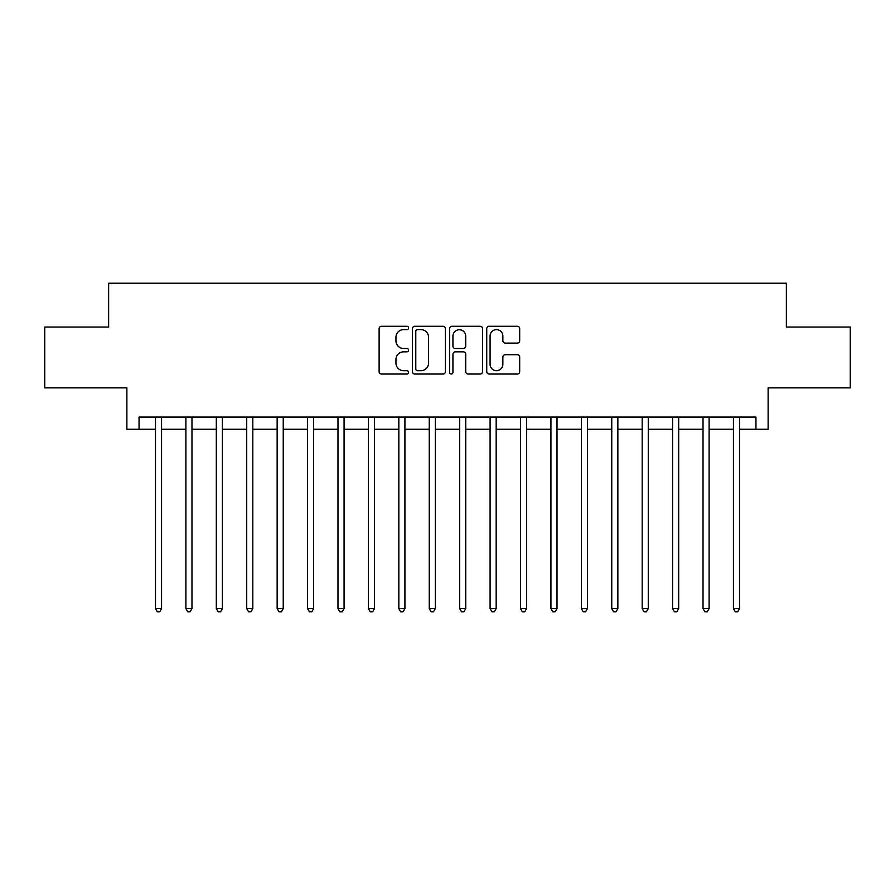 <?xml version="1.0" encoding="UTF-8"?>
<svg xmlns="http://www.w3.org/2000/svg" width="895" height="895" viewBox="0 0 895 895"><rect width="100%" height="100%" fill="white"/><g stroke="black" fill="none" stroke-linecap="round" stroke-linejoin="round"><path stroke-width="1.34" d="M408.567 327.939A1.667 1.667 0 0 0 406.889 326.272L381.516 326.272A2.394 2.394 0 0 0 379.122 328.655L379.122 371.66A2.394 2.394 0 0 0 381.516 374.043L406.889 374.043A1.667 1.667 0 0 0 408.567 372.376A1.667 1.667 0 0 0 406.889 370.698L403.611 370.698A7.641 7.641 0 0 1 395.959 363.057L395.959 359.477A7.641 7.641 0 0 1 403.611 351.836L406.889 351.836A1.667 1.667 0 0 0 408.567 350.158A1.667 1.667 0 0 0 406.889 348.491L403.611 348.491A7.641 7.641 0 0 1 395.959 340.838L395.959 337.258A7.641 7.641 0 0 1 403.611 329.617L406.889 329.617A1.667 1.667 0 0 0 408.567 327.939M517.31 343.109A2.394 2.394 0 0 0 519.693 340.726L519.693 328.655A2.394 2.394 0 0 0 517.31 326.272L489.117 326.272A2.394 2.394 0 0 0 486.735 328.655L486.735 371.66A2.394 2.394 0 0 0 489.117 374.043L517.31 374.043A2.394 2.394 0 0 0 519.693 371.66L519.693 357.083A2.394 2.394 0 0 0 517.31 354.7L505.25 354.7A2.394 2.394 0 0 0 502.856 357.083L502.856 364.31A6.388 6.388 0 0 1 496.468 370.698A6.388 6.388 0 0 1 490.08 364.31L490.08 336.005A6.388 6.388 0 0 1 496.468 329.617A6.388 6.388 0 0 1 502.856 336.005L502.856 340.726A2.394 2.394 0 0 0 505.25 343.109L517.31 343.109M139.049 429.253L139.049 417.081L755.951 417.081L755.951 429.253L768.123 429.253L768.123 387.882L850.25 387.882L850.25 327.044L786.369 327.044L786.369 283.234L108.631 283.234L108.631 327.044L44.75 327.044L44.75 387.882L126.877 387.882L126.877 429.253L155.473 429.253M445.408 328.655A2.394 2.394 0 0 0 443.025 326.272L414.832 326.272A2.394 2.394 0 0 0 412.45 328.655L412.45 371.66A2.394 2.394 0 0 0 414.832 374.043L443.025 374.043A2.394 2.394 0 0 0 445.408 371.66L445.408 328.655M451.975 326.272L480.167 326.272A2.394 2.394 0 0 1 482.55 328.655L482.55 371.66A2.394 2.394 0 0 1 480.167 374.043L468.107 374.043A2.394 2.394 0 0 1 465.713 371.66L465.713 354.219A2.394 2.394 0 0 0 463.33 351.836L455.32 351.836A2.394 2.394 0 0 0 452.937 354.219L452.937 372.376A1.667 1.667 0 0 1 451.259 374.043A1.667 1.667 0 0 1 449.592 372.376L449.592 328.655A2.394 2.394 0 0 1 451.975 326.272M161.559 429.253L185.891 429.253M191.977 429.253L216.31 429.253M222.396 429.253L246.729 429.253M252.815 429.253L277.148 429.253M283.234 429.253L307.567 429.253M313.653 429.253L337.986 429.253M344.072 429.253L368.416 429.253M374.49 429.253L398.834 429.253M404.909 429.253L429.253 429.253M435.328 429.253L459.672 429.253M465.747 429.253L490.091 429.253M496.166 429.253L520.51 429.253M526.584 429.253L550.928 429.253M557.014 429.253L581.347 429.253M587.433 429.253L611.766 429.253M617.852 429.253L642.185 429.253M648.271 429.253L672.604 429.253M678.69 429.253L703.022 429.253M709.108 429.253L733.441 429.253M739.527 429.253L755.951 429.253M417.462 329.617A1.667 1.667 0 0 0 415.795 331.284L415.795 369.031A1.667 1.667 0 0 0 417.462 370.698L420.93 370.698A7.641 7.641 0 0 0 428.571 363.057L428.571 337.258A7.641 7.641 0 0 0 420.93 329.617L417.462 329.617M465.713 336.128A6.388 6.388 0 0 0 459.325 329.74A6.388 6.388 0 0 0 452.937 336.128L452.937 346.096A2.394 2.394 0 0 0 455.32 348.491L463.33 348.491A2.394 2.394 0 0 0 465.713 346.096L465.713 336.128M161.861 417.081L161.738 417.394A2.439 2.439 90 0 0 161.559 418.301L161.559 608.6L155.473 608.6L155.473 418.301A2.439 2.439 90 0 0 155.305 417.394L155.171 417.081M161.559 608.6L159.735 611.766L157.296 611.766L155.473 608.6M192.28 417.081L192.156 417.394A2.439 2.439 90.1 0 0 191.977 418.301L191.977 608.6L185.891 608.6L185.891 418.301A2.439 2.439 90.1 0 0 185.724 417.394L185.589 417.081M191.977 608.6L190.154 611.766L187.715 611.766L185.891 608.6M222.698 417.081L222.575 417.394A2.439 2.439 90.1 0 0 222.396 418.301L222.396 608.6L216.31 608.6L216.31 418.301A2.439 2.439 90.1 0 0 216.142 417.394L216.019 417.081M222.396 608.6L220.573 611.766L218.134 611.766L216.31 608.6M253.117 417.081L252.994 417.394A2.439 2.439 90.1 0 0 252.815 418.301L252.815 608.6L246.729 608.6L246.729 418.301A2.439 2.439 90.1 0 0 246.561 417.394L246.438 417.081M252.815 608.6L250.992 611.766L248.564 611.766L246.729 608.6M283.536 417.081L283.413 417.394A2.439 2.439 90.1 0 0 283.234 418.301L283.234 608.6L277.148 608.6L277.148 418.301A2.439 2.439 90.1 0 0 276.98 417.394L276.857 417.081M283.234 608.6L281.41 611.766L278.983 611.766L277.148 608.6M313.955 417.081L313.832 417.394A2.439 2.439 90.1 0 0 313.653 418.301L313.653 608.6L307.567 608.6L307.567 418.301A2.439 2.439 90.1 0 0 307.399 417.394L307.276 417.081M313.653 608.6L311.829 611.766L309.401 611.766L307.567 608.6M344.374 417.081L344.251 417.394A2.439 2.439 90.1 0 0 344.072 418.301L344.072 608.6L337.986 608.6L337.986 418.301A2.439 2.439 90.1 0 0 337.818 417.394L337.695 417.081M344.072 608.6L342.248 611.766L339.82 611.766L337.986 608.6M374.792 417.081L374.669 417.394A2.439 2.439 90.1 0 0 374.49 418.301L374.49 608.6L368.416 608.6L368.416 418.301A2.439 2.439 90.1 0 0 368.237 417.394L368.113 417.081M374.49 608.6L372.667 611.766L370.239 611.766L368.416 608.6M405.211 417.081L405.088 417.394A2.439 2.439 90.1 0 0 404.909 418.301L404.909 608.6L398.834 608.6L398.834 418.301A2.439 2.439 90.1 0 0 398.655 417.394L398.532 417.081M404.909 608.6L403.086 611.766L400.658 611.766L398.834 608.6M435.63 417.081L435.507 417.394A2.439 2.439 90.1 0 0 435.328 418.301L435.328 608.6L429.253 608.6L429.253 418.301A2.439 2.439 90.1 0 0 429.074 417.394L428.951 417.081M435.328 608.6L433.504 611.766L431.077 611.766L429.253 608.6M466.049 417.081L465.926 417.394A2.439 2.439 90.1 0 0 465.747 418.301L465.747 608.6L459.672 608.6L459.672 418.301A2.439 2.439 90.1 0 0 459.493 417.394L459.37 417.081M465.747 608.6L463.923 611.766L461.496 611.766L459.672 608.6M496.468 417.081L496.345 417.394A2.439 2.439 90.1 0 0 496.166 418.301L496.166 608.6L490.091 608.6L490.091 418.301A2.439 2.439 90.1 0 0 489.912 417.394L489.789 417.081M496.166 608.6L494.342 611.766L491.914 611.766L490.091 608.6M526.886 417.081L526.763 417.394A2.439 2.439 90.1 0 0 526.584 418.301L526.584 608.6L520.51 608.6L520.51 418.301A2.439 2.439 90.1 0 0 520.331 417.394L520.208 417.081M526.584 608.6L524.761 611.766L522.333 611.766L520.51 608.6M557.305 417.081L557.182 417.394A2.439 2.439 90.1 0 0 557.014 418.301L557.014 608.6L550.928 608.6L550.928 418.301A2.439 2.439 90.1 0 0 550.749 417.394L550.626 417.081M557.014 608.6L555.18 611.766L552.752 611.766L550.928 608.6M587.724 417.081L587.601 417.394A2.439 2.439 90.1 0 0 587.433 418.301L587.433 608.6L581.347 608.6L581.347 418.301A2.439 2.439 90.1 0 0 581.168 417.394L581.045 417.081M587.433 608.6L585.599 611.766L583.171 611.766L581.347 608.6M618.143 417.081L618.02 417.394A2.439 2.439 90.1 0 0 617.852 418.301L617.852 608.6L611.766 608.6L611.766 418.301A2.439 2.439 90.1 0 0 611.587 417.394L611.464 417.081M617.852 608.6L616.017 611.766L613.59 611.766L611.766 608.6M648.562 417.081L648.439 417.394A2.439 2.439 90.1 0 0 648.271 418.301L648.271 608.6L642.185 608.6L642.185 418.301A2.439 2.439 90.1 0 0 642.006 417.394L641.883 417.081M648.271 608.6L646.436 611.766L644.008 611.766L642.185 608.6M678.981 417.081L678.857 417.394A2.439 2.439 90.1 0 0 678.69 418.301L678.69 608.6L672.604 608.6L672.604 418.301A2.439 2.439 90.1 0 0 672.425 417.394L672.302 417.081M678.69 608.6L676.866 611.766L674.427 611.766L672.604 608.6M709.411 417.081L709.276 417.394A2.439 2.439 90.1 0 0 709.108 418.301L709.108 608.6L703.022 608.6L703.022 418.301A2.439 2.439 90.1 0 0 702.843 417.394L702.72 417.081M709.108 608.6L707.285 611.766L704.846 611.766L703.022 608.6M739.829 417.081L739.695 417.394A2.439 2.439 90.1 0 0 739.527 418.301L739.527 608.6L733.441 608.6L733.441 418.301A2.439 2.439 90.1 0 0 733.262 417.394L733.139 417.081M739.527 608.6L737.704 611.766L735.265 611.766L733.441 608.6"/></g></svg>

